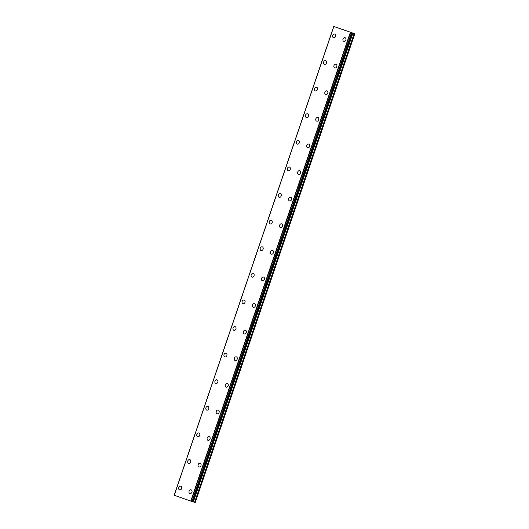 <?xml version="1.0" encoding="UTF-8"?>
<svg xmlns="http://www.w3.org/2000/svg" width="529" height="529" viewBox="0 0 529 529"><rect width="100%" height="100%" fill="white"/><g stroke="black" fill="none" stroke-linecap="round" stroke-linejoin="round"><path stroke-width="0.79" d="M179.582 489.9A1.931 1.508 107.9 0 1 178.756 487.559A1.931 1.508 107.9 0 1 180.779 486.224A1.931 1.508 107.9 0 1 181.599 488.558A1.931 1.508 107.9 0 1 179.582 489.9A1.931 1.508 107.9 0 1 178.762 487.559A1.931 1.508 107.9 0 1 180.773 486.224M188.641 463.298A1.931 1.508 107.9 0 1 187.815 460.964A1.931 1.508 107.9 0 1 189.832 459.622A1.931 1.508 107.9 0 1 190.652 461.962A1.931 1.508 107.9 0 1 188.641 463.298A1.931 1.508 107.9 0 1 187.815 460.964A1.931 1.508 107.9 0 1 189.832 459.622M197.694 436.703A1.931 1.508 107.9 0 1 196.867 434.362A1.931 1.508 107.9 0 1 198.884 433.026A1.931 1.508 107.9 0 1 199.711 435.36A1.931 1.508 107.9 0 1 197.694 436.703A1.931 1.508 107.9 0 1 196.867 434.362A1.931 1.508 107.9 0 1 198.884 433.026M206.746 410.101A1.931 1.508 107.9 0 1 205.92 407.766A1.931 1.508 107.9 0 1 207.943 406.431A1.931 1.508 107.9 0 1 208.763 408.765A1.931 1.508 107.9 0 1 206.746 410.101A1.931 1.508 107.9 0 1 205.926 407.766A1.931 1.508 107.9 0 1 207.937 406.431M215.806 383.505A1.931 1.508 107.9 0 1 214.979 381.171A1.931 1.508 107.9 0 1 216.996 379.829A1.931 1.508 107.9 0 1 217.816 382.169A1.931 1.508 107.9 0 1 215.806 383.505A1.931 1.508 107.9 0 1 214.979 381.171A1.931 1.508 107.9 0 1 216.996 379.829M224.858 356.91A1.931 1.508 107.9 0 1 224.032 354.569A1.931 1.508 107.9 0 1 226.048 353.233A1.931 1.508 107.9 0 1 226.875 355.567A1.931 1.508 107.9 0 1 224.858 356.91A1.931 1.508 107.9 0 1 224.032 354.569A1.931 1.508 107.9 0 1 226.048 353.233M233.911 330.308A1.931 1.508 107.9 0 1 233.084 327.973A1.931 1.508 107.9 0 1 235.107 326.631A1.931 1.508 107.9 0 1 235.927 328.972A1.931 1.508 107.9 0 1 233.911 330.308A1.931 1.508 107.9 0 1 233.091 327.973A1.931 1.508 107.9 0 1 235.101 326.631M242.97 303.712A1.931 1.508 107.9 0 1 242.143 301.371A1.931 1.508 107.9 0 1 244.16 300.036A1.931 1.508 107.9 0 1 244.98 302.37A1.931 1.508 107.9 0 1 242.97 303.712A1.931 1.508 107.9 0 1 242.143 301.378A1.931 1.508 107.9 0 1 244.16 300.036M252.022 277.117A1.931 1.508 107.9 0 1 251.196 274.776A1.931 1.508 107.9 0 1 253.212 273.44A1.931 1.508 107.9 0 1 254.039 275.774A1.931 1.508 107.9 0 1 252.022 277.11A1.931 1.508 107.9 0 1 251.196 274.776A1.931 1.508 107.9 0 1 253.212 273.44M261.081 250.515A1.931 1.508 107.9 0 1 260.255 248.18A1.931 1.508 107.9 0 1 262.272 246.838M260.248 248.18A1.931 1.508 107.9 0 1 262.265 246.838A1.931 1.508 107.9 0 1 263.092 249.179A1.931 1.508 107.9 0 1 261.075 250.515A1.931 1.508 107.9 0 1 260.248 248.18M270.134 223.919A1.931 1.508 107.9 0 1 269.307 221.578A1.931 1.508 107.9 0 1 271.324 220.243A1.931 1.508 107.9 0 1 272.144 222.577A1.931 1.508 107.9 0 1 270.134 223.919A1.931 1.508 107.9 0 1 269.307 221.578A1.931 1.508 107.9 0 1 271.324 220.243M279.186 197.317A1.931 1.508 107.9 0 1 278.36 194.983A1.931 1.508 107.9 0 1 280.377 193.647A1.931 1.508 107.9 0 1 281.203 195.981A1.931 1.508 107.9 0 1 279.186 197.317A1.931 1.508 107.9 0 1 278.36 194.983A1.931 1.508 107.9 0 1 280.377 193.64M288.239 170.722A1.931 1.508 107.9 0 1 287.412 168.381A1.931 1.508 107.9 0 1 289.436 167.045A1.931 1.508 107.9 0 1 290.256 169.379A1.931 1.508 107.9 0 1 288.239 170.722A1.931 1.508 107.9 0 1 287.419 168.387A1.931 1.508 107.9 0 1 289.429 167.045M297.298 144.119A1.931 1.508 107.9 0 1 296.471 141.785A1.931 1.508 107.9 0 1 298.488 140.45A1.931 1.508 107.9 0 1 299.308 142.784A1.931 1.508 107.9 0 1 297.298 144.119A1.931 1.508 107.9 0 1 296.471 141.785A1.931 1.508 107.9 0 1 298.488 140.45M306.351 117.524A1.931 1.508 107.9 0 1 305.524 115.19A1.931 1.508 107.9 0 1 307.541 113.847A1.931 1.508 107.9 0 1 308.367 116.188A1.931 1.508 107.9 0 1 306.351 117.524A1.931 1.508 107.9 0 1 305.524 115.19A1.931 1.508 107.9 0 1 307.541 113.847M315.403 90.928A1.931 1.508 107.9 0 1 314.576 88.588A1.931 1.508 107.9 0 1 316.6 87.252A1.931 1.508 107.9 0 1 317.42 89.586A1.931 1.508 107.9 0 1 315.403 90.928A1.931 1.508 107.9 0 1 314.583 88.588A1.931 1.508 107.9 0 1 316.593 87.252M324.462 64.326A1.931 1.508 107.9 0 1 323.636 61.992A1.931 1.508 107.9 0 1 325.652 60.65A1.931 1.508 107.9 0 1 326.472 62.991A1.931 1.508 107.9 0 1 324.462 64.326A1.931 1.508 107.9 0 1 323.636 61.992A1.931 1.508 107.9 0 1 325.652 60.656M333.515 37.731A1.931 1.508 107.9 0 1 332.688 35.397A1.931 1.508 107.9 0 1 334.705 34.054A1.931 1.508 107.9 0 1 335.531 36.389A1.931 1.508 107.9 0 1 333.515 37.731A1.931 1.508 107.9 0 1 332.688 35.397A1.931 1.508 107.9 0 1 334.705 34.054M189.918 493.524A1.931 1.508 107.9 0 1 189.091 491.19A1.931 1.508 107.9 0 1 191.108 489.854A1.931 1.508 107.9 0 1 191.934 492.188A1.931 1.508 107.9 0 1 189.918 493.524A1.931 1.508 107.9 0 1 189.091 491.19A1.931 1.508 107.9 0 1 191.108 489.854M198.97 466.928A1.931 1.508 107.9 0 1 198.144 464.594A1.931 1.508 107.9 0 1 200.16 463.252A1.931 1.508 107.9 0 1 200.987 465.593A1.931 1.508 107.9 0 1 198.97 466.928A1.931 1.508 107.9 0 1 198.15 464.594A1.931 1.508 107.9 0 1 200.16 463.252M208.023 440.333A1.931 1.508 107.9 0 1 207.203 437.992A1.931 1.508 107.9 0 1 209.219 436.656A1.931 1.508 107.9 0 1 210.039 438.991A1.931 1.508 107.9 0 1 208.023 440.333A1.931 1.508 107.9 0 1 207.203 437.992A1.931 1.508 107.9 0 1 209.213 436.656M217.082 413.731A1.931 1.508 107.9 0 1 216.255 411.397A1.931 1.508 107.9 0 1 218.272 410.054A1.931 1.508 107.9 0 1 219.099 412.395A1.931 1.508 107.9 0 1 217.082 413.731A1.931 1.508 107.9 0 1 216.255 411.397A1.931 1.508 107.9 0 1 218.272 410.054M225.314 384.801A1.931 1.508 107.9 0 1 227.325 383.459A1.931 1.508 107.9 0 1 228.151 385.793A1.931 1.508 107.9 0 1 226.134 387.135A1.931 1.508 107.9 0 1 225.314 384.801M226.134 387.135A1.931 1.508 107.9 0 1 225.308 384.795A1.931 1.508 107.9 0 1 227.325 383.459M235.193 360.54A1.931 1.508 107.9 0 1 234.367 358.199A1.931 1.508 107.9 0 1 236.384 356.863M234.367 358.199A1.931 1.508 107.9 0 1 236.377 356.863A1.931 1.508 107.9 0 1 237.204 359.198A1.931 1.508 107.9 0 1 235.187 360.533A1.931 1.508 107.9 0 1 234.367 358.199M244.246 333.938A1.931 1.508 107.9 0 1 243.419 331.604A1.931 1.508 107.9 0 1 245.436 330.261A1.931 1.508 107.9 0 1 246.263 332.602A1.931 1.508 107.9 0 1 244.246 333.938A1.931 1.508 107.9 0 1 243.419 331.604A1.931 1.508 107.9 0 1 245.436 330.261M253.298 307.342A1.931 1.508 107.9 0 1 252.472 305.002A1.931 1.508 107.9 0 1 254.489 303.666A1.931 1.508 107.9 0 1 255.315 306A1.931 1.508 107.9 0 1 253.298 307.342A1.931 1.508 107.9 0 1 252.478 305.002A1.931 1.508 107.9 0 1 254.489 303.666M262.351 280.74A1.931 1.508 107.9 0 1 261.531 278.406A1.931 1.508 107.9 0 1 263.548 277.064A1.931 1.508 107.9 0 1 264.368 279.405A1.931 1.508 107.9 0 1 262.351 280.74A1.931 1.508 107.9 0 1 261.531 278.406A1.931 1.508 107.9 0 1 263.541 277.064M271.41 254.145A1.931 1.508 107.9 0 1 270.584 251.804A1.931 1.508 107.9 0 1 272.6 250.468A1.931 1.508 107.9 0 1 273.427 252.802A1.931 1.508 107.9 0 1 271.41 254.145A1.931 1.508 107.9 0 1 270.584 251.811A1.931 1.508 107.9 0 1 272.6 250.468M280.463 227.543A1.931 1.508 107.9 0 1 279.636 225.209A1.931 1.508 107.9 0 1 281.653 223.873A1.931 1.508 107.9 0 1 282.479 226.207A1.931 1.508 107.9 0 1 280.463 227.543A1.931 1.508 107.9 0 1 279.643 225.209A1.931 1.508 107.9 0 1 281.653 223.873M289.515 200.947A1.931 1.508 107.9 0 1 288.695 198.613A1.931 1.508 107.9 0 1 290.712 197.271A1.931 1.508 107.9 0 1 291.532 199.612A1.931 1.508 107.9 0 1 289.515 200.947A1.931 1.508 107.9 0 1 288.695 198.613A1.931 1.508 107.9 0 1 290.705 197.271M298.574 174.352A1.931 1.508 107.9 0 1 297.748 172.011A1.931 1.508 107.9 0 1 299.764 170.675A1.931 1.508 107.9 0 1 300.591 173.009A1.931 1.508 107.9 0 1 298.574 174.352A1.931 1.508 107.9 0 1 297.748 172.011A1.931 1.508 107.9 0 1 299.764 170.675M306.807 145.415A1.931 1.508 107.9 0 1 308.817 144.08A1.931 1.508 107.9 0 1 309.644 146.414A1.931 1.508 107.9 0 1 307.627 147.75A1.931 1.508 107.9 0 1 306.807 145.415M307.627 147.75A1.931 1.508 107.9 0 1 306.8 145.415A1.931 1.508 107.9 0 1 308.817 144.073M316.679 121.154A1.931 1.508 107.9 0 1 315.859 118.82A1.931 1.508 107.9 0 1 317.876 117.478A1.931 1.508 107.9 0 1 318.696 119.812A1.931 1.508 107.9 0 1 316.679 121.154A1.931 1.508 107.9 0 1 315.859 118.82A1.931 1.508 107.9 0 1 317.869 117.478M325.738 94.559A1.931 1.508 107.9 0 1 324.912 92.218A1.931 1.508 107.9 0 1 326.929 90.882A1.931 1.508 107.9 0 1 327.755 93.216A1.931 1.508 107.9 0 1 325.738 94.559A1.931 1.508 107.9 0 1 324.912 92.218A1.931 1.508 107.9 0 1 326.929 90.882M334.791 67.957A1.931 1.508 107.9 0 1 333.964 65.622A1.931 1.508 107.9 0 1 335.981 64.28A1.931 1.508 107.9 0 1 336.808 66.621A1.931 1.508 107.9 0 1 334.791 67.957A1.931 1.508 107.9 0 1 333.971 65.622A1.931 1.508 107.9 0 1 335.981 64.28M343.843 41.361A1.931 1.508 107.9 0 1 343.023 39.02A1.931 1.508 107.9 0 1 345.04 37.685A1.931 1.508 107.9 0 1 345.86 40.019A1.931 1.508 107.9 0 1 343.843 41.361A1.931 1.508 107.9 0 1 343.023 39.02A1.931 1.508 107.9 0 1 345.034 37.685M344.412 30.16L345.206 30.418L344.412 30.16M343.149 29.71L344.319 30.107L343.142 29.71M352.936 33.129L333.766 26.45L354.827 33.757L352.936 33.129L193.349 501.915L194.903 502.444L195.234 502.55L354.827 33.757M192.543 501.651L193.349 501.915M352.102 32.877L192.536 501.677L190.771 501.082L174.173 495.243L333.786 26.457M333.852 26.496L174.259 495.289M350.357 32.295L190.771 501.082M350.621 32.381L191.035 501.175M333.832 26.49L174.246 495.276L333.832 26.49M350.568 32.368L190.982 501.155M351.494 32.679L191.901 501.472M351.606 32.719L192.014 501.505M352.605 33.016L193.012 501.803M354.159 33.539L194.573 502.332M354.496 33.651L194.903 502.444M333.766 26.45L174.173 495.243M352.122 32.884L192.536 501.677"/></g></svg>
